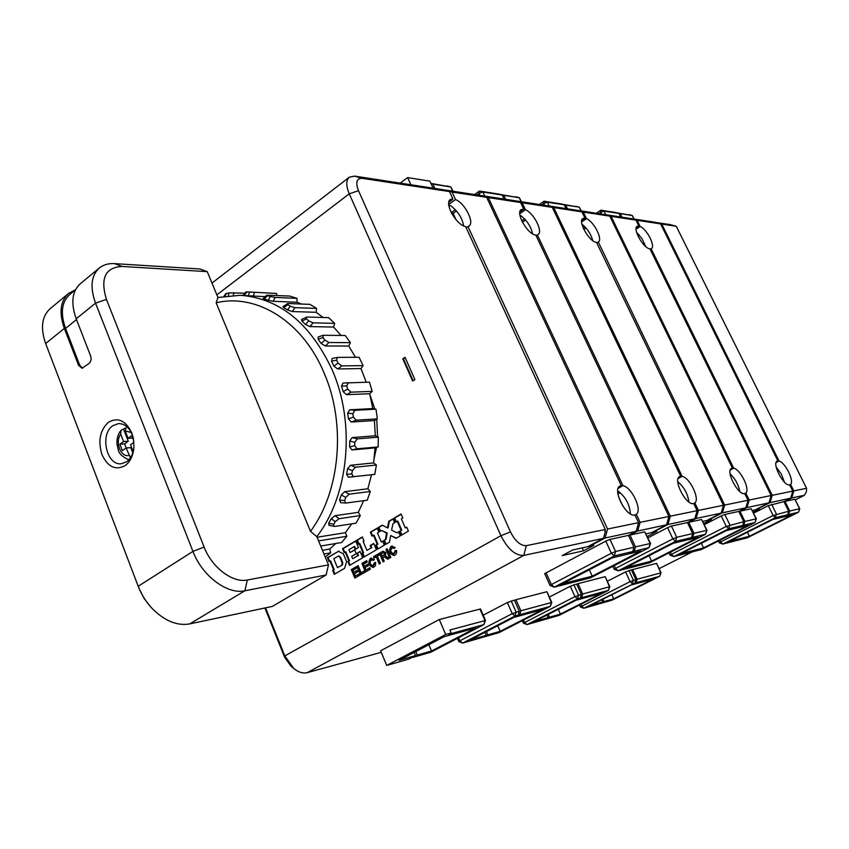 <?xml version="1.0" encoding="UTF-8"?>
<svg xmlns="http://www.w3.org/2000/svg" width="849" height="849" viewBox="0 0 849 849"><rect width="100%" height="100%" fill="white"/><g stroke="black" fill="none" stroke-linecap="round" stroke-linejoin="round"><path stroke-width="1.27" d="M655.343 222.427L670.084 224.571L676.26 226.28L806.55 488.281L806.465 491.571L804.449 495.254L795.386 499.838M692.37 551.85L659.1 568.65M293.287 668.099L290.878 666.041L284.638 657.285L284.797 655.895L293.796 668.524C298.519 672.312 303.019 673.681 307.285 672.641L381.265 652.329M448.866 191.481L362.141 178.332C356.58 178.248 355.36 182.365 358.49 190.675L510.461 531.877C515.237 541.227 520.522 545.811 526.327 545.652L605.295 529.489L604.806 531.283L605.454 531.156L603.48 538.33L523.759 555.426C515.396 555.734 507.787 549.165 500.921 535.719L349.268 193.816L216.845 294.858M603.48 538.33L587.71 546.692L572.746 549.982L562.24 555.575L583.528 550.821L593.875 545.345L589.153 545.928M628.451 535.39L633.959 547.234L615.546 551.51L611.365 553.24L605.783 541.121L609.964 539.402L628.451 535.39L636.188 531.325L605.093 537.99L589.344 546.342M605.783 541.121L544.708 573.637L550.046 585.502L554.312 587.126L557.56 586.298L612.256 557.867L627.613 554.195L632.76 551.532L614.336 555.904L554.312 587.126L551.341 584.568L550.014 585.481M687.435 522.581L692.657 533.575L676.727 537.279L672.886 538.882L667.579 527.643L671.432 526.051L687.435 522.581L694.811 518.76L667.94 524.512L652.902 532.355L656.818 531.495L647.278 536.472M667.579 527.643L647.925 537.873M738.8 511.427L743.777 521.689L726.298 526.412L721.257 515.937L724.813 514.462L738.8 511.427L745.846 507.819L722.393 512.838L708.034 520.235L711.451 519.482L703.747 523.451M721.257 515.937L704.32 524.64M783.945 501.621L788.7 511.247L773.11 515.492L768.303 505.675L783.945 501.621L790.695 498.204L770.043 502.629L756.31 509.623L759.314 508.954L753.084 512.127M768.303 505.675L753.583 513.157M794.887 499.244L799.769 508.721L789.697 511.013L784.954 501.398L794.887 499.244L799.567 508.721L798.527 512.202L788.636 514.547L789.697 511.013M804.449 495.254L791.692 497.992L784.954 501.398M602.939 599.182L604.042 601.591L600.041 603.607L612.129 600.126L659.779 576.227L660.745 572.842L656.648 563.407L661.042 572.81L637.09 579.251L632.611 569.562L631.497 570.135M656.351 563.428L632.611 569.562M634.893 583.072L583.815 608.266L598.81 603.957L602.811 601.941L590.384 605.507L634.893 583.072L635.869 579.58L631.38 569.881L625.596 571.908L607.311 581.247M548.274 614.411L549.515 617.212L545.376 619.314L558.992 615.398L608.446 590.342L609.444 586.744L605.231 576.704L609.805 586.712L582.701 594.003L578.031 583.666L576.779 584.314M604.87 576.736L578.031 583.666M547 615.047L548.136 617.605L534.106 621.627L580.313 598.078L581.321 594.374L576.641 584.027L570.284 586.235L549.356 597.049M486.36 631.592L487.793 634.882L483.495 637.1L498.957 632.654L550.301 606.335L551.33 602.503L546.989 591.764L551.776 602.461L520.851 610.771L515.969 599.702L514.536 600.455M546.544 591.806L515.969 599.702M484.928 632.335L486.222 635.339L470.261 639.913L518.23 615.154L519.28 611.195L514.388 600.116L507.341 602.535L483.208 615.185M386.719 665.436L380.628 650.78L439.294 619.515L480.502 608.966L485.49 620.46L449.896 630.011L451.18 633.004L445.704 634.5L386.719 665.436L408.857 659.068L415.543 655.577L399.072 660.299L444.112 636.697L475.854 627.942L431.515 651.003L428.841 644.699M284.638 657.285L264.899 607.98M362.141 178.332L354.638 176.114L443.072 189.698L448.824 191.365M629.576 218.352L604.562 214.51L611.068 216.336L635.954 220.135L629.576 218.352M575.304 210.011L546.968 205.66L553.728 207.581L581.936 211.889L575.304 210.011M513.677 200.544L481.287 195.567L488.324 197.594L520.575 202.518L513.677 200.544M448.813 202.38L452.857 198.868L449.546 191.672M452.857 198.868L450.384 199.494C443.91 203.038 456.422 225.293 465.613 226.524L605.295 529.489M510.461 531.877L500.921 535.719L284.797 655.895L265.557 607.842M354.638 176.114L349.342 177.165C345.957 180.2 345.925 185.751 349.268 193.816L358.49 190.675M402.797 358.777L412.603 381.052L414.874 379.577L405.047 357.291L402.797 358.777L403.434 358.777L413.102 380.723M374.218 458.142L376.542 447.423M377.593 436.842L376.754 419.183M374.77 408.931L369.824 394.392M377.2 528.142L370.344 532.196L372.011 536.144L373.443 535.305L377.253 544.305L375.81 545.143L377.497 549.144L384.374 545.143L382.687 541.153L381.297 541.97L377.465 532.928L378.877 532.1L377.2 528.142M338.242 551.224L343.378 553.856L346.625 561.667L344.577 568.321L334.283 574.317L332.659 570.411L333.604 569.87L329.921 560.966L328.988 561.518L327.385 557.655L338.889 551.107L328.032 557.538L329.539 561.189M342.529 548.677L344.153 552.582L345.193 551.967L348.928 560.934L347.899 561.529L349.523 565.434L362.735 557.751L360.093 551.457L356.888 553.336L357.864 555.671L352.675 558.706L351.688 556.339L356.24 553.675L354.638 549.844L350.085 552.519L348.918 549.717L354.097 546.66L355.243 549.409L358.448 547.531L355.667 540.898L342.529 548.677L343.176 548.571L344.715 552.253M356.75 540.261L358.416 544.198L359.18 543.742L362.937 552.71L362.173 553.155L363.828 557.103L376.404 549.781L373.74 543.477L370.185 545.567L371.172 547.923L366.917 550.417L363.128 541.418L363.988 540.909L362.332 536.95L356.75 540.261L357.397 540.144L358.957 543.869M382.294 525.128L378.304 527.494L379.981 531.442L381.594 530.487L386.56 533.098L385.414 539.539L383.822 540.473L385.51 544.464L389.447 542.182L390.689 535.549L396.027 538.351L400.272 535.878L398.552 531.856L396.897 532.832L391.591 530.137L392.938 523.791L394.679 522.772L392.981 518.813L388.746 521.328L387.484 527.94L382.294 525.128M401.089 513.985L394.085 518.134L395.783 522.124L397.247 521.254L401.131 530.338L399.656 531.198L401.386 535.231L408.411 531.145L406.692 527.123L405.27 527.951L401.354 518.824L402.808 517.975L401.089 513.985M396.494 550.396C396.876 553.081 396.08 554.79 394.106 555.543C389.341 553.951 388.343 550.874 391.081 546.3L395.156 547.467L394.138 548.465L392.302 547.764C389.956 550.375 390.413 552.37 393.681 553.76L395.22 550.693L396.494 550.396L393.989 553.675M382.92 551.224L379.439 553.251L383.079 561.868L384.257 561.189L382.719 557.57L384.31 556.88L387.706 559.236L389.171 558.387L385.382 555.745L385.881 552.529L382.92 551.224L380.065 553.134L383.631 561.55M389.638 558.09L390.805 557.422L387.133 548.772L385.977 549.452L389.638 558.09M351.274 569.573L356.06 566.803L356.633 568.183L352.982 570.305L353.831 572.353L357.28 570.358L357.853 571.738L354.404 573.722L355.381 576.068L359.191 573.882L359.764 575.251L354.829 578.095L351.274 569.573L351.921 569.456L355.391 577.766M356.994 566.262L358.119 565.604L361.112 572.757L364.2 570.974L364.783 572.353L360.56 574.784L356.994 566.262L357.631 566.134L361.122 574.465M361.886 563.428L366.715 560.627L367.288 562.017L363.595 564.15L364.465 566.209L367.946 564.192L368.53 565.583L365.038 567.588L366.025 569.944L369.877 567.726L370.451 569.106L365.463 571.982L361.886 563.428L362.523 563.301L366.025 571.653M375.693 562.399L375.417 565.636L373.38 567.461C368.699 565.89 367.702 562.834 370.387 558.302L374.377 559.48L373.38 560.457L371.565 559.767C369.283 562.356 369.75 564.33 372.955 565.699L374.441 562.675L375.693 562.399L373.263 565.604M373.539 556.668L374.122 558.058L376.234 556.838L379.27 564.044L380.426 563.386L377.381 556.169L379.482 554.959L378.887 553.559L373.539 556.668L374.674 557.74M405.185 357.609L403.434 358.777M582.202 547.913L583.528 550.821M661.042 572.831L659.779 576.227L636.113 582.732L637.09 579.251M636.113 582.732L631.921 584.844L653.348 578.933L613.71 598.821L604.042 601.591M431.515 651.003L417.337 655.067L412.89 657.381L430.592 652.297L483.877 624.599L448.813 634.235L451.18 633.004M415.84 651.512L417.337 655.067M414.185 652.372L415.543 655.577M439.294 619.515L445.704 634.5M479.94 609.009L484.949 620.513L483.877 624.599L485.49 620.46M551.776 602.493L550.301 606.335L519.811 614.718L520.851 610.771M519.811 614.718L515.279 617.053L542.893 609.433L500.167 631.338L487.793 634.882M518.23 615.154L515.067 616.024L462.652 643.086L481.924 637.546L486.222 635.339M519.28 611.195L512.244 613.668L459.84 640.815L458.789 641.557L462.652 643.086L459.84 640.815L458.534 637.769M500.167 631.338L497.726 625.734M618.168 488.313L622.954 485.692L488.324 197.594M520.575 202.518L523.737 209.204L519.875 211.889M504.083 199.069L502.194 195.058L498.788 194.081L479.441 191.036L479.006 193.36L482.879 192.012L502.194 195.058M523.737 209.204L521.201 209.618C515.205 212.728 527.823 234.727 535.793 235.035L668.906 516.468L640.093 522.358L636.336 514.324C642.619 510.196 631.762 487.071 622.954 485.692M474.559 194.538L479.441 191.036L482.879 192.012L484.79 196.108M646.057 533.862L651.501 532.673L666.55 524.809L668.906 516.468M644.731 531.856L650.536 543.456L635.455 546.883L629.958 535.061L644.731 531.856L650.154 543.466L648.965 547.69L634.256 551.181L629.12 553.835L640.974 551.001L592.252 576.163L564.139 583.305L559.183 585.884L590.416 577.904L648.965 547.69L650.536 543.487M666.55 524.809L637.684 531.007L629.958 535.061M589.333 569.775L592.252 576.163M609.964 539.402L615.546 551.51L614.336 555.904L611.365 553.24L551.341 584.568L546.024 572.704M633.959 547.234L632.76 551.532M636.188 531.325L638.597 522.666L634.85 515.003C626.244 517.55 611.864 489.342 620.003 485.968L618.974 486.827M605.093 537.99L607.555 529.023L638.597 522.666M607.555 529.023L467.958 226.513L468.966 226.046C474.888 222.756 464.838 203.007 455.51 199.547L452.05 192.065L486.657 197.339L621.266 485.575M466.186 227.765L467.958 226.513M605.454 531.156L605.072 530.317M433.086 188.17L429.87 181.145L407.616 177.59L410.874 184.753M400.24 183.119L407.616 177.59M430.889 183.363L450.861 186.982L453.09 191.237M500.167 194.474L519.376 197.764L521.466 201.744M505.654 199.313L503.765 195.302L500.369 194.336M503.765 195.302L519.248 197.743L521.116 201.691M519.758 213.693L525.435 209.745L522.135 202.762L515.025 200.937M536.239 235.672L538.022 234.589C543.349 231.798 533.777 212.95 525.435 209.745M532.588 233.815C530.954 226.63 527.07 220.591 520.925 215.71L519.928 215.2M667.94 524.512L670.296 516.181L537.343 234.918M702.76 521.392L706.814 520.501L721.183 513.104L696.106 518.474L698.419 510.419L694.843 502.948L693.58 503.563C686.098 505.824 672.504 479.367 679.646 476.522L678.818 477.202M693.707 503.542L697.125 510.684L670.296 516.181M680.654 476.215L552.264 207.358L522.135 202.762M678.118 478.496L682.129 476.342L553.728 207.581M581.936 211.889L584.961 218.151L581.788 220.294M566.081 208.599L564.277 204.832L560.998 203.909L544.039 201.224L543.763 203.431L547.35 202.168L564.277 204.832M584.961 218.151L582.902 218.48C577.5 221.133 589.45 242.135 596.518 242.368L723.444 505.293L698.419 510.419M539.348 204.492L544.039 201.224L547.35 202.168L549.186 205.999M609.805 586.733L608.446 590.342L581.692 597.696L582.701 594.003M581.692 597.696L577.341 599.914L601.559 593.228L560.414 614.082L549.515 617.212M580.313 598.078L577.532 598.842L527.059 624.577L543.986 619.717L548.136 617.605M581.321 594.374L574.964 596.624L523.409 623.166L522.305 620.683M560.414 614.082L558.281 609.306M730.289 469.996L733.695 468.181L611.068 216.336M635.954 220.135L638.851 226.036L636.219 227.755M620.715 216.983L618.974 213.439L615.822 212.558L600.837 210.191L600.678 212.282L604.021 211.083L618.974 213.439M638.851 226.036L637.153 226.29C632.261 228.572 643.627 248.64 649.92 248.821L771.147 495.529L749.2 500.029L745.804 493.046C750.399 489.64 740.572 469.518 733.695 468.181M596.316 213.237L600.837 210.191L604.021 211.083L605.772 214.691M752.288 510.504L755.228 509.856L768.971 502.863L746.982 507.575L739.946 511.172L744.913 521.435L743.809 525.181L739.129 527.547L748.149 525.393L703.556 547.881L682.108 553.336L677.566 555.639L701.412 549.536L755.005 522.528L743.809 525.181M756.342 518.845L755.005 522.528L756.098 518.835L751.185 508.731L756.342 518.824L744.913 521.435M751.185 508.731L739.946 511.172M701.359 543.275L703.556 547.881M743.777 521.689L742.673 525.457L737.983 527.823L726.362 530.604L676.335 555.946L673.862 556.583L671.41 554.323L670.084 555.193L668.991 552.901M742.673 525.457L728.739 528.757L673.862 556.583L670.084 555.193M724.813 514.462L729.864 524.926L728.739 528.757L726.298 526.412L671.41 554.323L670.402 552.179M745.846 507.819L748.065 500.252L744.711 493.609C738.152 495.625 725.258 470.728 731.573 468.308L730.904 468.85M722.393 512.838L724.653 505.049L748.065 500.252M724.653 505.049L598.322 242.018C603.119 239.641 593.971 221.631 586.468 218.649L583.305 212.091L609.784 216.134L732.4 468.054M596.889 242.888L597.855 242.252M562.208 204.248L579.358 207.209L581.332 210.934M567.461 208.812L565.657 205.044L562.388 204.121M565.657 205.044L579.262 207.188L581.045 210.892M581.661 221.886L586.468 218.649M576.492 210.35L583.305 212.091M592.772 240.649C590.915 234.016 587.317 228.53 581.979 224.189L581.958 224.178M609.784 216.134L603.278 214.309L576.683 210.223M745.804 493.046L744.743 493.598M739.776 491.497C738.46 484.609 735.234 478.73 730.119 473.848M746.982 507.575L749.2 500.029M768.971 502.863L771.147 495.529M598.704 213.608L600.678 212.282L601.527 214.044M616.894 212.855L632.325 215.54L634.192 219.053M621.935 217.174L620.194 213.63L617.053 212.749M620.194 213.63L632.24 215.529L633.959 219.021M636.071 229.177L640.188 226.481L637.164 220.315L630.627 218.639M650.249 249.245L651.406 248.545C655.746 246.486 646.98 229.272 640.188 226.481M645.707 246.539L642.109 238.824L636.601 232.339M770.043 502.629L772.208 495.317L651.098 248.693M772.208 495.317L792.817 491.093L789.623 484.853C783.829 486.679 771.561 463.183 777.196 461.092L776.644 461.538M777.875 460.89L660.607 223.892L637.164 220.315M655.502 222.332L661.742 224.072L779.032 461.018L776.103 462.556M676.26 226.28L661.742 224.072M791.692 497.992L793.815 490.892L790.578 484.344L789.57 484.864M806.55 488.281L793.815 490.892M788.636 514.547L784.158 516.797L792.128 514.887L749.402 536.239L730.427 541.057L726.075 543.243L747.184 537.852L798.527 512.202L799.769 508.731M747.47 532.238L749.402 536.239M788.7 511.247L787.639 514.791L783.149 517.03L772.898 519.482L724.982 543.519L722.807 544.071L720.546 541.938L719.23 542.787L718.36 541.004M787.639 514.791L775.36 517.699L722.807 544.071L719.23 542.787M771.624 504.295L776.432 514.101L775.36 517.699L773.11 515.492L720.546 541.938L719.761 540.293M790.695 498.204L792.817 491.093M784.444 482.147L781.324 474.082L776.188 467.077M790.578 484.344C794.558 481.213 785.176 462.323 779.032 461.018M660.607 223.892L654.356 222.151L630.796 218.533M601.814 599.744L602.811 601.941M635.869 579.58L630.085 581.65L580.366 606.95L579.485 605.019M627.029 567.005L622.03 569.562M649.092 555.692L651.608 561.083L627.167 567.291M692.657 533.575L691.511 537.597L686.597 540.102L673.31 543.275L621.012 570.082L618.189 570.804L615.504 568.406L614.188 569.308L618.189 570.804L675.571 541.375L672.886 538.882L615.504 568.406L614.22 565.614M691.511 537.597L675.571 541.375L676.727 537.279L671.432 526.051M694.811 518.76L697.125 510.684M622.423 569.721L649.591 562.781L705.583 534.254L692.805 537.29L687.902 539.794L698.196 537.332L651.608 561.083M694.843 502.948C700.192 499.212 689.876 477.7 682.129 476.342M688.9 501.992C687.786 493.831 684.071 487.071 677.767 481.712M696.106 518.474L688.741 522.294L693.962 533.278L692.805 537.29M707.015 530.328L705.583 534.254L706.718 530.307L701.561 519.514L707.015 530.307L693.962 533.278M701.561 519.514L688.741 522.294M721.183 513.104L723.444 505.293M541.715 204.853L543.763 203.431L544.655 205.299M552.264 207.358L545.504 205.437L515.237 200.788M486.657 197.339L479.611 195.312L444.865 189.974L452.05 192.065M434.9 188.446L432.926 184.159L450.713 186.95L452.655 191.174M432.926 184.159L430.995 183.596M448.728 204.439L455.51 199.547M463.596 225.845C462.259 218.076 458.067 211.454 451.021 205.989L448.803 205.171M451.955 213.906L453.101 213.386L451.901 212.208L451.413 212.908M636.336 514.324L635.02 515.025M630.436 513.921C629.682 504.327 625.448 496.644 617.722 490.849M637.684 531.007L640.093 522.358M634.256 551.181L635.455 546.883M476.873 194.888L479.006 193.36L479.95 195.408M613.71 598.821L611.821 594.703M377.296 528.354L370.981 532.09L372.562 535.825M370.344 532.196L370.981 532.09M381.297 541.97L382.772 541.365M375.81 545.143L376.447 545.037L378.049 548.825M377.253 544.305L376.447 545.037M373.443 535.305L374.08 535.199L377.89 544.198M327.385 557.655L328.032 557.538M332.659 570.411L333.307 570.295L334.846 573.988M329.921 560.966L330.569 560.849L334.251 569.743M338.74 556.053L340.523 557.209L342.752 562.558L342.434 564.978L337.467 567.631L342.434 564.978M342.752 562.558L342.105 562.685L341.797 565.105M342.105 562.685L339.887 557.326L338.411 556.042L333.763 558.706L337.467 567.631M355.752 541.121L343.176 548.571M354.097 546.66L354.733 546.554L355.795 549.091M350.085 552.519L354.723 550.056M352.675 558.706L357.864 555.671M356.888 553.336L357.535 553.219L358.511 555.554M360.178 551.67L357.535 553.219M347.899 561.529L348.546 561.412L350.085 565.116M345.193 551.967L345.83 551.861L349.565 560.807M362.417 537.173L357.397 540.144M366.917 550.417L371.172 547.923M370.185 545.567L370.822 545.451L371.809 547.807M373.836 543.689L370.822 545.451M362.173 553.155L362.81 553.039L364.38 556.785M362.937 552.71L363.574 552.593L362.81 553.039M359.18 543.742L359.817 543.636L363.574 552.593M382.538 525.266L378.941 527.388L380.522 531.124M378.304 527.494L378.941 527.388M387.484 527.94L388.12 527.834L389.383 521.222L388.746 521.328M393.076 519.036L389.383 521.222M396.897 532.832L398.648 532.068M390.689 535.549L396.43 538.117M383.822 540.473L384.448 540.367L386.062 544.156M385.414 539.539L384.448 540.367M386.56 533.098L387.197 532.992L386.051 539.433M381.594 530.487L387.197 532.992M401.184 514.207L394.711 518.039L396.324 521.806M394.085 518.134L394.711 518.039M405.27 527.951L406.777 527.325M399.656 531.198L400.282 531.092L401.927 534.923M401.131 530.338L400.282 531.092M397.247 521.254L397.884 521.159L401.757 530.232M392.227 545.96L391.718 546.183C388.991 550.492 389.893 553.58 394.414 555.458M392.631 547.743L394.498 548.104M395.22 550.693L395.846 550.577M385.075 557.199L388.163 558.971M384.31 556.88L385.711 557.071M384.3 556.88L384.937 556.753M379.439 553.251L380.065 553.134M384.385 555.14L382.135 556.191L385.096 554.588L385.202 552.943L383.886 552.582M383.748 555.257L384.576 553.06L383.578 552.603L381.169 553.898L382.135 556.191M384.576 553.06L385.202 552.943M384.459 554.705L385.096 554.588M385.977 549.452L386.603 549.335L390.19 557.782M387.218 548.974L386.603 549.335M356.145 567.005L351.921 569.456M357.365 570.56L353.831 572.353M359.276 574.073L355.381 576.068M358.204 565.805L357.631 566.134M364.285 571.165L361.112 572.757M366.8 560.828L362.523 563.301M368.031 564.394L364.465 566.209M369.952 567.928L366.025 569.944M371.491 557.973L371.024 558.186C368.349 562.441 369.241 565.508 373.687 567.376M371.894 559.735L373.751 560.096M374.441 562.675L375.078 562.547M378.972 553.76L374.176 556.551M376.234 556.838L376.871 556.721L379.821 563.736M349.172 494.192L370.302 491.497L367.861 488.769L344.715 491.656L341.319 494.914L345.745 497.45L349.172 494.192L344.715 491.656M328.489 564.882L247.303 580.005C232.817 583.263 211.815 567.482 204.121 547.064L106.443 299.4C100.055 278.334 105.276 267.35 122.107 266.448L207.252 271.648L217.938 297.511L240.331 295.282C279.586 298.37 310.182 323.193 332.129 369.771C355.858 423.481 348.865 495.657 316.804 536.621L328.489 564.882L326.112 574.975L272.327 606.409L189.72 623.909C177.621 626.01 165.502 621.288 153.361 609.731C146.697 602.981 141.645 595.17 138.207 586.288L45.347 342.688C40.317 327.396 41.994 315.998 50.367 308.495L68.461 293.531M318.577 540.909L346.891 536.26L345.416 532.673L317.059 537.237M345.416 532.673L351.688 523.844M329.72 525.319L328.945 525.319L328.722 523.217L331.259 518.654L335.09 515.693L358.32 512.329L363.627 500.677M340.905 502.64L339.515 500.114L341.319 494.914M367.861 488.769L371.512 474.793M353.449 476.82L348.334 477.17L346.604 474.326L347.581 468.69L350.499 465.263L373.624 462.907L375.067 447.869L378.166 446.935L378.346 437.182L375.3 435.792L352.186 437.585L349.746 441.045L354.797 442.329L357.259 438.859L378.346 437.182M378.166 446.935L357.079 448.792L354.733 445.746L349.639 446.882L351.953 449.917L375.067 447.869M349.639 446.882L349.746 441.045M375.3 435.792L374.43 420.552L377.306 418.865L376.001 409.176L372.817 408.56L349.661 409.791L347.697 413.145L352.887 413.686L354.871 410.311L376.001 409.176M377.306 418.865L356.187 420.181L353.343 417.082L348.472 418.928L351.284 422.027L374.43 420.552M348.472 418.928L347.697 413.145M372.817 408.56L369.655 393.745L372.202 391.368L369.464 382.156L342.996 383.026L341.542 386.136L346.742 385.913L348.217 382.782L342.996 383.026M372.202 391.368L351.019 392.164L347.697 389.139L343.155 391.644L346.456 394.658L369.655 393.745M343.155 391.644L341.542 386.136M366.248 382.252L360.984 368.572L363.085 365.611L359.053 357.259L337.732 357.397L332.203 358.437L336.947 357.556M363.085 365.611L341.807 365.919L338.029 363.107L333.922 366.152L337.669 368.965L360.984 368.572M333.922 366.152L331.534 361.154L332.203 358.437M355.487 357.28L348.78 346.052L350.382 342.635L345.225 335.472L323.044 335.302L318.163 337.011L318.142 339.207L323.013 337.52L323.044 335.302M350.382 342.635L328.977 342.508L324.806 340.035L321.198 343.505L325.337 345.978L348.78 346.052M321.198 343.505L318.142 339.207M341.011 335.419L333.615 327.067L334.665 323.342L328.605 317.632L306.998 317.027L301.501 319.521L301.968 321.134L306.51 318.81L306.043 317.176M334.665 323.342L313.101 322.843L308.612 320.816L305.544 324.562L310.012 326.6L333.615 327.067M305.544 324.562L301.968 321.134M323.129 317.473L316.146 312.305L316.603 308.42L309.927 304.356L288.151 303.517L282.929 306.553L283.715 307.571L287.843 304.717L287.058 303.666M316.603 308.42L294.89 307.656L290.156 306.139L287.662 310.012L292.374 311.551L316.146 312.305M287.662 310.012L283.715 307.571M301.353 304.027L297.097 302.255L296.98 298.37L289.944 296.068L266.841 295.165L263.19 298.455L264.135 298.944L267.785 295.675L266.841 295.165M296.98 298.37L275.108 297.426L270.226 296.471L268.295 300.323L273.155 301.299L297.097 302.255M268.295 300.323L264.135 298.944M276.954 295.484L276.583 293.436L249.606 292.056L248.216 295.749L265.196 296.651M248.216 295.749L240.331 295.282M207.252 271.648L199.929 268.984L114.615 263.636L122.107 266.448M139.056 588.463L144.171 598.577L151.196 607.459M325.231 557.008L330.664 552.837L329.762 549.038L322.461 550.301M329.762 549.038L335.833 543.487M346.901 536.25L341.531 542.532L320.699 546.045M276.583 293.436L246.168 291.833L243.047 295.399M328.945 525.319L334.761 526.454L355.996 523.186L360.305 515.566L358.32 512.329M340.428 502.65L346.095 503.043L367.246 500.188L370.302 491.497M348.334 477.17L374.749 474.432L376.415 465.008L373.624 462.907M290.156 306.139L287.843 304.717M270.226 296.471L267.785 295.675M249.606 292.056L246.518 291.844M244.003 295.441L247.133 291.876M245.011 293.149L229.092 292.894L228.36 295.664M229.092 292.894L225.781 293.648L223.956 296.269M224.72 296.152L226.683 293.34M330.664 552.837L324 554.015M333.986 526.444L333.753 524.332L328.722 523.217M333.753 524.332L335.238 521.657L339.101 518.697L360.305 515.566M331.259 518.654L335.238 521.657M345.617 503.064L344.683 500.496L339.515 500.114M344.683 500.496L345.745 497.45M353.555 476.809L351.794 473.944L346.604 474.326M351.794 473.944L352.367 470.643L355.328 467.205L376.415 465.008M347.581 468.69L352.367 470.643M354.733 445.746L354.797 442.329M353.343 417.082L352.887 413.686M347.697 389.139L346.742 385.913M338.029 363.107L336.628 360.178L337.318 357.44M331.534 361.154L336.628 360.178M324.806 340.035L323.013 337.52M308.612 320.816L306.51 318.81M133.877 448.007C133.006 454.215 130.619 458.789 126.724 461.718L121.365 463.734C106.613 465.921 99.524 434.306 112.779 425.71L118.595 423.555C125.45 423.757 130.3 428.374 133.144 437.405M131.786 432.99C125.705 420.478 117.905 416.912 108.407 422.293C99.98 430.178 97.826 440.939 101.954 454.565C107.823 467.003 115.549 470.675 125.153 465.592C130.375 461.612 133.314 455.361 133.962 446.861L133.389 438.54L131.786 432.99M99.153 268.135L80.432 283.63C72.016 291.218 70.616 302.944 76.208 318.799L90.588 355.869C91.543 359.01 91.055 361.536 89.113 363.446L82.024 368.233L78.543 365.293L64.333 328.414C58.814 312.634 60.279 300.928 68.748 293.298L75.497 289.764M247.303 580.005L244.883 590.777C227.5 594.852 202.136 575.983 192.935 551.383L95.544 303.146C89.824 287.164 91.119 275.416 99.439 267.902C103.482 264.697 108.545 263.275 114.615 263.636M75.476 289.796L69.82 294.465C61.627 301.851 60.194 313.175 65.553 328.436L79.753 365.282L82.629 368.158M316.804 536.621L310.49 531.336L216.155 302.806L217.938 297.511M216.155 302.806C256.292 293.043 302.499 321.155 324 372.753C346.371 423.63 340.247 491.762 310.49 531.336M189.72 623.909L244.883 590.777L326.112 574.975M124.824 428.321L120.94 430.316L120.728 434.168L123.593 441.544L119.889 444.207L122.373 450.639L126.087 447.975L130.778 447.635L132.805 452.857M123.721 429.477L128.284 441.225L124.591 443.889L126.172 447.975M133.197 451.551L130.555 444.77L133.909 442.371M133.718 440.589L131.786 435.622L128.05 438.317L132.72 438.01M126.533 426.378L125.174 430.931L128.05 438.317M123.593 441.544L128.284 441.225M130.459 457.76L126.087 447.975M119.889 444.207L124.591 443.889M307.285 672.641L523.759 555.426L526.327 545.652M511.215 600.933L516.107 612.055L515.067 616.024L512.244 613.668L507.341 602.535M519.906 211.741L523.578 209.183M619.07 486.721L621.118 485.596M452.443 199.6L448.845 202.211M521.742 220.793L524.544 218.851M522.422 222.173L525.573 219.997M678.903 477.106L680.527 476.236M581.82 220.156L584.823 218.129M523.409 623.166L527.059 624.577L524.491 622.434L523.451 620.099M573.86 584.749L578.551 595.128L577.532 598.842L574.964 596.624L570.284 586.235M636.241 227.638L638.724 226.014M730.978 468.765L732.284 468.075M583.242 228.063L585.014 226.874M583.836 229.357L585.969 227.925M637.376 234.589L638.331 233.974M637.896 235.81L639.223 234.95M776.708 461.463L777.769 460.901M580.366 606.95L583.815 608.266L580.642 604.435M628.929 570.517L633.418 580.249L632.441 583.741L630.085 581.65L625.596 571.908M677.948 483.378L679.094 482.752M450.999 212.091L451.901 212.208L455.361 209.724M448.834 205.458L450.501 205.691M455.998 219.679L453.101 213.386L456.475 210.966M622.901 506.184L618.571 496.898M617.923 493.948L620.258 492.675M617.743 492.378L619.017 491.677M339.887 557.326L340.523 557.209M391.081 546.3L391.718 546.183M370.387 558.302L371.024 558.186M292.374 311.551L294.89 307.656M273.155 301.299L275.108 297.426M253.129 296.131L254.541 292.417M233.295 295.293L233.995 292.65M339.101 518.697L335.09 515.693M355.328 467.205L350.499 465.263M351.953 449.917L357.079 448.792M357.259 438.859L352.186 437.585M351.284 422.027L356.187 420.181M354.871 410.311L349.661 409.791M346.456 394.658L351.019 392.164M337.669 368.965L341.807 365.919M325.337 345.978L328.977 342.508M310.012 326.6L313.101 322.843M106.443 299.4L95.544 303.146L76.208 318.799M138.207 586.288L192.935 551.383L204.121 547.064M64.333 328.414L45.666 343.537M78.543 365.293L79.753 365.282M76.506 319.564L65.553 328.436M131.319 432.544L125.174 430.931M120.728 434.168C114.689 441.83 120.855 457.844 128.963 455.393M349.342 177.165L211.974 283.078M458.768 641.536L457.399 638.363M576.015 206.275L579.358 207.209M629.13 214.659L632.325 215.54M614.167 569.286L612.808 566.347M515.874 196.777L519.376 197.764M447.2 185.942L450.861 186.982M338.411 556.042L339.059 555.925M394.307 553.644L393.681 553.76M392.938 547.647L392.302 547.764M383.96 556.891L384.597 556.774M383.578 552.603L384.215 552.487M373.592 565.583L372.955 565.699M372.202 559.65L371.565 559.767M120.94 430.316C117.852 434.306 116.557 439.103 117.066 444.717C118.818 450.044 116.791 454.13 128.825 459.861"/></g></svg>
